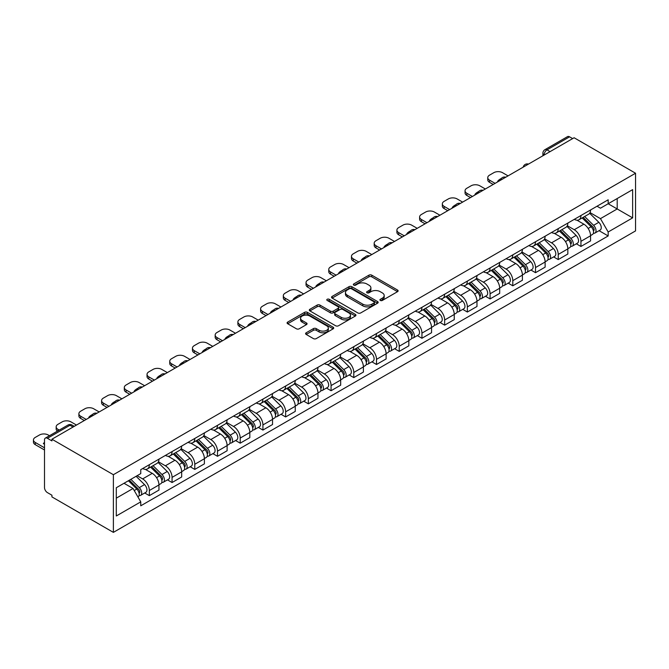 <?xml version="1.0" encoding="UTF-8"?>
<svg xmlns="http://www.w3.org/2000/svg" width="669" height="669" viewBox="0 0 669 669"><rect width="100%" height="100%" fill="white"/><g stroke="black" fill="none" stroke-linecap="round" stroke-linejoin="round"><path stroke-width="1" d="M380.335 300.448A1.413 0.82 0 0 0 382.334 300.448L397.52 291.684A2.024 1.171 0 0 0 398.114 290.856A2.024 1.171 0 0 0 397.52 290.037L371.788 275.176A2.024 1.171 0 0 0 368.928 275.176L353.742 283.949A1.413 0.82 0 0 0 353.332 284.526A1.413 0.82 0 0 0 353.742 285.103A1.413 0.82 0 0 0 355.749 285.103L357.714 283.965A6.464 3.738 0 0 1 366.863 283.965L369.004 285.203A6.464 3.738 0 0 1 370.902 287.846A6.464 3.738 0 0 1 369.004 290.488L367.038 291.625A1.413 0.82 0 0 0 366.62 292.202A1.413 0.82 0 0 0 367.038 292.779A1.413 0.82 0 0 0 369.037 292.779L371.002 291.642A6.464 3.738 0 0 1 380.151 291.642L382.3 292.88A6.464 3.738 0 0 1 384.19 295.522A6.464 3.738 0 0 1 382.3 298.165L380.335 299.294A1.413 0.82 0 0 0 379.917 299.871A1.413 0.82 0 0 0 380.335 300.448L380.335 299.294M306.185 332.777A2.024 1.171 0 0 0 305.591 333.605A2.024 1.171 0 0 0 306.185 334.433L313.401 338.598A2.024 1.171 0 0 0 316.261 338.598L333.129 328.855A2.024 1.171 0 0 0 333.722 328.036A2.024 1.171 0 0 0 333.129 327.208L307.406 312.356A2.024 1.171 0 0 0 304.546 312.356L287.678 322.09A2.024 1.171 0 0 0 287.085 322.918A2.024 1.171 0 0 0 287.678 323.746L296.392 328.78A2.024 1.171 0 0 0 299.252 328.78L306.469 324.607A2.024 1.171 0 0 0 307.063 323.788A2.024 1.171 0 0 0 306.469 322.96L302.145 320.459A5.411 3.119 0 0 1 300.565 318.252A5.411 3.119 0 0 1 303.902 315.375A5.411 3.119 0 0 1 309.797 316.044L326.731 325.828A5.411 3.119 0 0 1 328.32 328.036A5.411 3.119 0 0 1 324.975 330.921A5.411 3.119 0 0 1 319.088 330.243L316.261 328.613A2.024 1.171 0 0 0 313.401 328.613L306.185 332.777L306.185 334.433M113.379 474.706L51.931 439.224L574.102 137.755L635.55 173.229L113.379 474.706L113.379 532.373L635.55 230.905L635.55 173.229M357.856 312.933A2.024 1.171 0 0 0 360.716 312.933L377.584 303.199A2.024 1.171 0 0 0 378.169 302.371A2.024 1.171 0 0 0 377.584 301.543L351.852 286.692A2.024 1.171 0 0 0 348.992 286.692L332.125 296.426A2.024 1.171 0 0 0 331.54 297.253A2.024 1.171 0 0 0 332.125 298.081L357.856 312.933M327.76 300.757A1.413 0.82 0 0 1 329.198 300.958L329.198 299.277L355.356 314.38A2.024 1.171 0 0 1 355.95 315.199A2.024 1.171 0 0 1 355.356 316.027L338.489 325.761A2.024 1.171 0 0 1 335.629 325.761L309.906 310.909L317.123 306.778L317.123 305.097L309.906 309.262A2.024 1.171 0 0 0 309.312 310.09A2.024 1.171 0 0 0 309.906 310.909L309.906 309.262M317.123 306.778A2.024 1.171 0 0 1 319.983 306.778L319.983 305.097A2.024 1.171 0 0 0 317.123 305.097M319.983 305.097L330.411 311.118A2.024 1.171 0 0 0 333.271 311.118L338.062 308.35A2.024 1.171 0 0 0 338.648 307.531A2.024 1.171 0 0 0 338.062 306.703L327.2 300.431A1.413 0.82 0 0 1 326.781 299.854A1.413 0.82 0 0 1 327.659 299.102A1.413 0.82 0 0 1 329.198 299.277M51.931 439.224L51.931 440.904L47.415 438.304A4.123 2.375 -120 0 0 45.358 438.095A4.123 2.375 -120 0 0 44.505 439.985L44.505 487.567A4.123 2.375 -120 0 0 47.415 492.61L51.931 495.219L51.931 496.9L113.379 532.373M550.077 151.629L547.016 149.856A4.123 2.375 60 0 0 544.959 149.655L567.529 136.627A4.123 2.375 60 0 1 569.587 136.827L547.016 149.856A4.123 2.375 120 0 0 544.106 154.907L544.106 155.074M572.647 138.592L569.587 136.827M580.943 215.518A9.475 5.469 60 0 1 578.986 219.767L588.595 214.222A9.475 5.469 -120 0 0 590.551 209.966M567.304 225.721L574.245 229.726A9.475 5.469 60 0 1 580.943 241.325L590.551 235.781A9.475 5.469 -120 0 0 583.861 224.174L576.979 220.21M590.551 235.781L590.551 240.907L580.943 246.46L576.335 243.792M578.986 219.767A9.475 5.469 60 0 1 574.32 219.34M580.943 241.325L580.943 246.46M558.23 228.631A9.475 5.469 60 0 1 556.265 232.887L565.882 227.335A9.475 5.469 -120 0 0 567.839 223.086M553.623 256.913L558.23 259.572L567.839 254.019L567.839 248.893A9.475 5.469 -120 0 0 561.14 237.294L554.266 233.322M556.265 232.887A9.475 5.469 60 0 1 551.607 232.461M544.591 238.833L551.532 242.839A9.475 5.469 60 0 1 558.23 254.446L558.23 259.572M535.509 241.752A9.475 5.469 60 0 1 533.553 246L543.161 240.455A9.475 5.469 -120 0 0 545.126 236.199M530.902 270.025L535.518 272.684L545.126 267.14L545.126 262.005A9.475 5.469 -120 0 0 538.428 250.407L531.546 246.435M533.553 246A9.475 5.469 60 0 1 528.886 245.573M521.87 251.945L528.819 255.959A9.475 5.469 60 0 1 535.518 267.558L535.518 272.684M512.797 254.864A9.475 5.469 60 0 1 510.84 259.112L520.449 253.568A9.475 5.469 -120 0 0 522.405 249.311M508.189 283.138L512.797 285.797L522.405 280.252L522.405 275.126A9.475 5.469 -120 0 0 515.707 263.519L508.833 259.547M510.84 259.112A9.475 5.469 60 0 1 506.174 258.686M499.158 265.066L506.099 269.072A9.475 5.469 60 0 1 512.797 280.671L512.797 285.797M490.084 267.976A9.475 5.469 60 0 1 488.119 272.233L497.728 266.68A9.475 5.469 -120 0 0 499.693 262.432M485.477 296.258L490.084 298.918L499.693 293.365L499.693 288.239A9.475 5.469 -120 0 0 492.994 276.64L486.112 272.668M488.119 272.233A9.475 5.469 60 0 1 483.461 271.798M476.445 278.179L483.386 282.184A9.475 5.469 60 0 1 490.084 293.783L490.084 298.918M467.363 281.089A9.475 5.469 60 0 1 465.407 285.345L475.015 279.793A9.475 5.469 -120 0 0 476.98 275.544M462.756 309.371L467.363 312.03L476.98 306.477L476.98 301.351A9.475 5.469 -120 0 0 470.282 289.752L463.4 285.78M465.407 285.345A9.475 5.469 60 0 1 460.74 284.919M453.724 291.291L460.665 295.297A9.475 5.469 60 0 1 467.363 306.904L467.363 312.03M444.651 294.209A9.475 5.469 60 0 1 442.686 298.458L452.303 292.913A9.475 5.469 -120 0 0 454.259 288.657M440.043 322.483L444.651 325.142L454.259 319.598L454.259 314.472A9.475 5.469 -120 0 0 447.561 302.865L440.687 298.892M442.686 298.458A9.475 5.469 60 0 1 438.028 298.031M431.012 304.403L437.952 308.417A9.475 5.469 60 0 1 444.651 320.016L444.651 325.142M421.938 307.322A9.475 5.469 60 0 1 419.973 311.57L429.582 306.026A9.475 5.469 -120 0 0 431.547 301.769M417.331 335.595L421.938 338.263L431.547 332.71L431.547 327.584A9.475 5.469 -120 0 0 424.848 315.977L417.966 312.013M419.973 311.57A9.475 5.469 60 0 1 415.307 311.144M408.299 317.524L415.24 321.53A9.475 5.469 60 0 1 421.938 333.129L421.938 338.263M399.217 320.434A9.475 5.469 60 0 1 397.261 324.691L406.869 319.138A9.475 5.469 -120 0 0 408.826 314.89M394.61 348.716L399.217 351.376L408.834 345.823L408.834 340.697A9.475 5.469 -120 0 0 402.136 329.098L395.254 325.126M397.261 324.691A9.475 5.469 60 0 1 392.594 324.264M385.578 330.637L392.519 334.642A9.475 5.469 60 0 1 399.217 346.249L399.217 351.376M376.505 333.555A9.475 5.469 60 0 1 374.54 337.803L384.157 332.259A9.475 5.469 -120 0 0 386.113 328.002M371.897 361.829L376.505 364.488L386.113 358.944L386.113 353.809A9.475 5.469 -120 0 0 379.415 342.21L372.541 338.238M374.54 337.803A9.475 5.469 60 0 1 369.882 337.377M362.866 343.749L369.806 347.763A9.475 5.469 60 0 1 376.505 359.362L376.505 364.488M353.784 346.667A9.475 5.469 60 0 1 351.827 350.916L361.436 345.371A9.475 5.469 -120 0 0 363.401 341.115M349.185 374.941L353.792 377.6L363.401 372.056L363.401 366.93A9.475 5.469 -120 0 0 356.702 355.323L349.82 351.35M351.827 350.916A9.475 5.469 60 0 1 347.161 350.489M340.153 356.87L347.094 360.875A9.475 5.469 60 0 1 353.792 372.474L353.792 377.6M331.071 359.78A9.475 5.469 60 0 1 329.115 364.036L338.723 358.484A9.475 5.469 -120 0 0 340.68 354.236M326.464 388.062L331.071 390.721L340.68 385.168L340.68 380.042A9.475 5.469 -120 0 0 333.982 368.443L327.108 364.471M329.115 364.036A9.475 5.469 60 0 1 324.448 363.602M317.432 369.982L324.373 373.988A9.475 5.469 60 0 1 331.071 385.587L331.071 390.721M308.359 372.892A9.475 5.469 60 0 1 306.394 377.149L316.002 371.596A9.475 5.469 -120 0 0 317.967 367.348M303.751 401.174L308.359 403.833L317.967 398.281L317.967 393.155A9.475 5.469 -120 0 0 311.269 381.556L304.387 377.584M306.394 377.149A9.475 5.469 60 0 1 301.736 376.722M294.72 383.094L301.66 387.1A9.475 5.469 60 0 1 308.359 398.707L308.359 403.833M285.638 386.013A9.475 5.469 60 0 1 283.681 390.261L293.29 384.717A9.475 5.469 -120 0 0 295.255 380.46M281.03 414.287L285.638 416.946L295.255 411.402L295.255 406.267A9.475 5.469 -120 0 0 288.556 394.668L281.674 390.696M283.681 390.261A9.475 5.469 60 0 1 279.015 389.835M271.999 396.207L278.94 400.221A9.475 5.469 60 0 1 285.638 411.82L285.638 416.946M262.925 399.125A9.475 5.469 60 0 1 260.96 403.374L270.577 397.829A9.475 5.469 -120 0 0 272.534 393.573M258.318 427.399L262.925 430.067L272.534 424.514L272.534 419.388A9.475 5.469 -120 0 0 265.836 407.781L258.962 403.817M260.96 403.374A9.475 5.469 60 0 1 256.302 402.947M249.286 409.328L256.227 413.333A9.475 5.469 60 0 1 262.925 424.932L262.925 430.067M240.213 412.238A9.475 5.469 60 0 1 238.248 416.494L247.856 410.942A9.475 5.469 -120 0 0 249.821 406.693M235.605 440.52L240.213 443.179L249.821 437.626L249.821 432.5A9.475 5.469 -120 0 0 243.123 420.901L236.241 416.929M238.248 416.494A9.475 5.469 60 0 1 233.581 416.068M226.574 422.44L233.514 426.446A9.475 5.469 60 0 1 240.213 438.053L240.213 443.179M217.492 425.359A9.475 5.469 60 0 1 215.535 429.607L225.144 424.054A9.475 5.469 -120 0 0 227.1 419.806M212.884 453.632L217.492 456.291L227.109 450.747L227.109 445.613A9.475 5.469 -120 0 0 220.41 434.014L213.528 430.042M215.535 429.607A9.475 5.469 60 0 1 210.869 429.18M203.853 435.552L210.794 439.558A9.475 5.469 60 0 1 217.492 451.165L217.492 456.291M194.779 438.471A9.475 5.469 60 0 1 192.814 442.719L202.431 437.175A9.475 5.469 -120 0 0 204.388 432.918M190.172 466.745L194.779 469.404L204.388 463.86L204.388 458.733A9.475 5.469 -120 0 0 197.69 447.126L190.816 443.154M192.814 442.719A9.475 5.469 60 0 1 188.156 442.293M181.14 448.673L188.081 452.679A9.475 5.469 60 0 1 194.779 464.278L194.779 469.404M172.067 451.583A9.475 5.469 60 0 1 170.102 455.84L179.71 450.287A9.475 5.469 -120 0 0 181.675 446.039M167.459 479.865L172.067 482.525L181.675 476.972L181.675 471.846A9.475 5.469 -120 0 0 174.977 460.247L168.095 456.275M170.102 455.84A9.475 5.469 60 0 1 165.435 455.405M158.428 461.786L165.368 465.791A9.475 5.469 60 0 1 172.067 477.39L172.067 482.525M149.346 464.696A9.475 5.469 60 0 1 147.389 468.952L156.998 463.4A9.475 5.469 -120 0 0 158.954 459.151M144.738 492.978L149.346 495.637L158.954 490.084L158.954 484.958A9.475 5.469 -120 0 0 152.256 473.359L145.382 469.387M147.389 468.952A9.475 5.469 60 0 1 142.723 468.526M137.112 475.709L142.648 478.904A9.475 5.469 60 0 1 149.346 490.511L149.346 495.637M597.032 206.228L600.461 208.201L632.64 189.628L617.203 198.534L617.203 208.962L600.461 218.629L590.025 212.6M116.297 498.162L133.039 488.487L140.758 501.859L116.297 515.983L116.297 487.734L140.758 473.61L140.758 469.655L608.171 199.797L608.171 203.752L632.64 217.868L608.171 231.992L600.461 218.629M632.64 189.628L632.64 217.868M140.758 501.859L140.758 505.806L608.171 235.948L608.171 231.992M133.039 488.487L124.008 483.277M599.056 230.68L608.171 235.948M380.895 300.649L382.3 299.846A6.464 3.738 0 0 0 384.19 297.203L384.19 295.522M370.902 287.846L370.902 289.526A6.464 3.738 0 0 1 369.004 292.169L367.607 292.98M397.52 290.037L397.52 291.684L371.788 276.866A2.024 1.171 0 0 0 368.928 276.866L354.311 285.303M377.55 303.208L351.852 288.372A2.024 1.171 0 0 0 348.992 288.372L332.159 298.098M374.004 302.948A1.413 0.82 0 0 0 374.423 302.371A1.413 0.82 0 0 0 374.004 301.794L351.426 288.757A1.413 0.82 0 0 0 349.419 288.757L347.353 289.953A6.464 3.738 0 0 0 345.455 292.596A6.464 3.738 0 0 0 347.353 295.23L362.79 304.144A6.464 3.738 0 0 0 371.931 304.144L374.004 302.948L374.004 304.629A1.413 0.82 0 0 0 374.423 304.052L374.423 302.371M345.455 292.596L345.455 294.276A6.464 3.738 0 0 0 347.353 296.911L347.353 295.23M374.004 304.629L371.931 305.825A6.464 3.738 0 0 1 362.79 305.825L347.353 296.911M319.983 306.778L330.411 312.799A2.024 1.171 0 0 0 333.271 312.799L338.062 310.031A2.024 1.171 0 0 0 338.648 309.212L338.648 307.531M329.198 300.958L355.331 316.044M341.24 317.365A5.411 3.119 0 0 0 347.136 318.043A5.411 3.119 0 0 0 350.472 315.158A5.411 3.119 0 0 0 348.884 312.95L342.921 309.504A2.024 1.171 0 0 0 340.061 309.504L335.269 312.272A2.024 1.171 0 0 0 334.684 313.1A2.024 1.171 0 0 0 335.269 313.92L341.24 317.365L341.24 319.046A5.411 3.119 0 0 0 347.136 319.723A5.411 3.119 0 0 0 350.472 316.838L350.472 315.158M334.684 313.1L334.684 314.781A2.024 1.171 0 0 0 335.269 315.601L335.269 313.92M341.24 319.046L335.269 315.601M328.32 328.036L328.32 329.717A5.411 3.119 0 0 1 324.975 332.602A5.411 3.119 0 0 1 319.088 331.924L316.261 330.294A2.024 1.171 0 0 0 313.401 330.294L306.21 334.441M300.565 318.252L300.565 319.941A5.411 3.119 0 0 0 302.145 322.14L302.145 320.459M306.444 324.624L302.145 322.14M333.129 327.208L333.129 328.855L307.406 314.037A2.024 1.171 0 0 0 304.546 314.037L287.703 323.763M582.164 217.935L591.12 226.758A5.151 2.969 60 0 1 592.475 234.476L590.551 235.588M498.162 181.6L497.669 181.307A12.87 7.434 -0 0 1 501.374 178.447M583.953 219.691L587.742 221.882M508.064 175.88L502.536 172.686A6.18 3.571 -0 0 0 493.797 172.686L489.574 175.119A6.18 3.571 -0 0 0 487.76 177.645A6.18 3.571 -0 0 0 489.574 180.17L495.102 183.365M583.159 217.358L592.96 227.025A2.475 1.43 60 0 1 593.612 230.73A2.475 1.43 60 0 1 593.386 230.822M584.639 216.505L593.595 225.328A5.151 2.969 60 0 1 594.95 233.046A5.151 2.969 60 0 1 593.395 233.213M589.648 213.244L598.83 222.309A5.151 2.969 60 0 1 600.193 230.027L594.95 233.046M493.212 184.452L489.574 182.353A6.18 3.571 180 0 1 487.76 179.827L487.76 177.645M559.451 231.048L568.399 239.878A5.151 2.969 60 0 1 569.762 247.597L567.839 248.701M475.45 194.712L474.948 194.428A12.87 7.434 -0 0 1 478.661 191.568M561.232 232.804L565.029 234.995M485.351 188.993L479.815 185.798A6.18 3.571 -0 0 0 471.076 185.798L466.853 188.24A6.18 3.571 -0 0 0 465.047 190.757A6.18 3.571 -0 0 0 466.853 193.282L472.389 196.477M560.446 230.471L570.247 240.138A2.475 1.43 60 0 1 570.9 243.842A2.475 1.43 60 0 1 570.674 243.934M561.927 229.618L570.874 238.448A5.151 2.969 60 0 1 572.238 246.167A5.151 2.969 60 0 1 570.682 246.326M566.936 226.356L576.118 235.421A5.151 2.969 60 0 1 577.472 243.14L572.238 246.167M470.499 197.572L466.853 195.465A6.18 3.571 180 0 1 465.047 192.948L465.047 190.757M536.739 244.16L545.687 252.991A5.151 2.969 60 0 1 547.041 260.709L545.126 261.813M452.729 207.825L452.236 207.541A12.87 7.434 -0 0 1 455.94 204.681M538.52 245.924L542.316 248.115M462.63 202.113L457.103 198.919A6.18 3.571 -0 0 0 448.364 198.919L444.141 201.352A6.18 3.571 -0 0 0 442.334 203.878A6.18 3.571 -0 0 0 444.141 206.395L449.677 209.589M537.725 243.591L547.526 253.258A2.475 1.43 60 0 1 548.179 256.963A2.475 1.43 60 0 1 547.953 257.047M539.214 242.73L548.162 251.561A5.151 2.969 60 0 1 549.517 259.279A5.151 2.969 60 0 1 547.961 259.447M544.223 239.477L553.405 248.534A5.151 2.969 60 0 1 554.76 256.252L549.517 259.279M447.778 210.685L444.141 208.586A6.18 3.571 180 0 1 442.334 206.06L442.334 203.878M514.018 257.272L522.966 266.103A5.151 2.969 60 0 1 524.329 273.822L522.405 274.934M430.016 220.937L429.523 220.653A12.87 7.434 -0 0 1 433.228 217.793M515.807 259.037L519.596 261.228M439.918 215.226L434.382 212.031A6.18 3.571 -0 0 0 425.651 212.031L421.428 214.465A6.18 3.571 -0 0 0 419.614 216.99A6.18 3.571 -0 0 0 421.428 219.516L426.956 222.71M515.013 256.704L524.814 266.371A2.475 1.43 60 0 1 525.466 270.075A2.475 1.43 60 0 1 525.24 270.167M516.493 255.851L525.441 264.673A5.151 2.969 60 0 1 526.804 272.392A5.151 2.969 60 0 1 525.249 272.559M521.502 252.589L530.684 261.646A5.151 2.969 60 0 1 532.047 269.364L526.804 272.392M425.066 223.797L421.428 221.698A6.18 3.571 180 0 1 419.614 219.173L419.614 216.99M491.305 270.393L500.253 279.216A5.151 2.969 60 0 1 501.608 286.934L499.693 288.046M407.304 234.058L406.802 233.765A12.87 7.434 -0 0 1 410.507 230.914M493.086 272.149L496.883 274.34M417.205 228.338L411.669 225.144A6.18 3.571 -0 0 0 402.93 225.144L398.707 227.585A6.18 3.571 -0 0 0 396.901 230.103A6.18 3.571 -0 0 0 398.707 232.628L404.243 235.823M492.3 269.816L502.093 279.483A2.475 1.43 60 0 1 502.745 283.188A2.475 1.43 60 0 1 502.519 283.28M493.781 268.963L502.728 277.794A5.151 2.969 60 0 1 504.083 285.512A5.151 2.969 60 0 1 502.536 285.671M498.79 265.702L507.972 274.767A5.151 2.969 60 0 1 509.326 282.485L504.083 285.512M402.353 236.91L398.707 234.811A6.18 3.571 180 0 1 396.901 232.294L396.901 230.103M468.593 283.505L477.541 292.336A5.151 2.969 60 0 1 478.895 300.055L476.972 301.159M384.583 247.17L384.09 246.886A12.87 7.434 -0 0 1 387.794 244.026M470.374 285.27L474.17 287.453M394.484 241.45L388.957 238.256A6.18 3.571 -0 0 0 380.218 238.256L375.995 240.698A6.18 3.571 -0 0 0 374.188 243.223A6.18 3.571 -0 0 0 375.995 245.74L381.531 248.935M469.579 282.937L479.38 292.604A2.475 1.43 60 0 1 480.033 296.308A2.475 1.43 60 0 1 479.807 296.392M471.068 282.075L480.016 290.906A5.151 2.969 60 0 1 481.371 298.625A5.151 2.969 60 0 1 479.815 298.792M476.069 278.822L485.259 287.879A5.151 2.969 60 0 1 486.614 295.598L481.371 298.625M379.632 250.03L375.995 247.923A6.18 3.571 180 0 1 374.188 245.406L374.188 243.223M445.872 296.618L454.82 305.449A5.151 2.969 60 0 1 456.183 313.167L454.259 314.279M361.87 260.283L361.369 259.998A12.87 7.434 -0 0 1 365.082 257.139M447.661 298.382L451.45 300.573M371.772 254.571L366.236 251.377A6.18 3.571 -0 0 0 357.505 251.377L353.282 253.81A6.18 3.571 -0 0 0 351.468 256.336A6.18 3.571 -0 0 0 353.282 258.853L358.81 262.047M446.867 296.049L456.668 305.716A2.475 1.43 60 0 1 457.32 309.421A2.475 1.43 60 0 1 457.094 309.513M448.347 295.188L457.295 304.019A5.151 2.969 60 0 1 458.658 311.737A5.151 2.969 60 0 1 457.103 311.905M453.356 291.935L462.538 300.991A5.151 2.969 60 0 1 463.901 308.71L458.658 311.737M356.92 263.143L353.282 261.044A6.18 3.571 180 0 1 351.468 258.518L351.468 256.336M423.159 309.739L432.107 318.561A5.151 2.969 60 0 1 433.462 326.28L431.547 327.392M339.15 273.404L338.656 273.111A12.87 7.434 -0 0 1 342.361 270.251M424.94 311.495L428.737 313.686M349.059 267.684L343.523 264.489A6.18 3.571 -0 0 0 334.784 264.489L330.561 266.923A6.18 3.571 -0 0 0 328.755 269.448A6.18 3.571 -0 0 0 330.561 271.974L336.097 275.168M424.154 309.162L433.947 318.829A2.475 1.43 60 0 1 434.599 322.533A2.475 1.43 60 0 1 434.373 322.625M425.635 308.309L434.582 317.131A5.151 2.969 60 0 1 435.937 324.85A5.151 2.969 60 0 1 434.382 325.017M430.644 305.047L439.826 314.104A5.151 2.969 60 0 1 441.18 321.822L435.937 324.85M334.199 276.255L330.561 274.156A6.18 3.571 180 0 1 328.755 271.631L328.755 269.448M400.438 322.851L409.395 331.682A5.151 2.969 60 0 1 410.749 339.4L408.826 340.504M316.437 286.516L315.944 286.232A12.87 7.434 -0 0 1 319.648 283.372M402.228 324.607L406.024 326.798M326.338 280.796L320.811 277.602A6.18 3.571 -0 0 0 312.072 277.602L307.849 280.043A6.18 3.571 -0 0 0 306.034 282.561A6.18 3.571 -0 0 0 307.849 285.086L313.376 288.28M401.433 322.274L411.234 331.941A2.475 1.43 60 0 1 411.887 335.646A2.475 1.43 60 0 1 411.661 335.738M402.914 321.421L411.87 330.252A5.151 2.969 60 0 1 413.225 337.97A5.151 2.969 60 0 1 411.669 338.129M407.923 318.16L417.105 327.225A5.151 2.969 60 0 1 418.468 334.943L413.225 337.97M311.486 289.376L307.849 287.269A6.18 3.571 180 0 1 306.034 284.751L306.034 282.561M377.726 335.963L386.674 344.794A5.151 2.969 60 0 1 388.037 352.513L386.113 353.617M293.724 299.628L293.223 299.344A12.87 7.434 -0 0 1 296.936 296.484M379.515 337.728L383.304 339.919M303.626 293.908L298.09 290.722A6.18 3.571 -0 0 0 289.351 290.722L285.128 293.156A6.18 3.571 -0 0 0 283.322 295.681A6.18 3.571 -0 0 0 285.128 298.198L290.664 301.393M378.721 335.395L388.522 345.062A2.475 1.43 60 0 1 389.174 348.766A2.475 1.43 60 0 1 388.948 348.85M380.201 334.533L389.149 343.364A5.151 2.969 60 0 1 390.512 351.083A5.151 2.969 60 0 1 388.957 351.25M385.21 331.28L394.392 340.337A5.151 2.969 60 0 1 395.747 348.056L390.512 351.083M288.774 302.488L285.128 300.389A6.18 3.571 180 0 1 283.322 297.864L283.322 295.681M355.013 349.076L363.961 357.907A5.151 2.969 60 0 1 365.316 365.625L363.401 366.737M271.004 312.741L270.51 312.456A12.87 7.434 -0 0 1 274.215 309.596M356.794 350.84L360.591 353.031M280.905 307.029L275.377 303.835A6.18 3.571 -0 0 0 266.638 303.835L262.415 306.268A6.18 3.571 -0 0 0 260.609 308.794A6.18 3.571 -0 0 0 262.415 311.319L267.951 314.505M356 348.507L365.801 358.174A2.475 1.43 60 0 1 366.453 361.879A2.475 1.43 60 0 1 366.227 361.971M357.489 347.654L366.436 356.477A5.151 2.969 60 0 1 367.791 364.195A5.151 2.969 60 0 1 366.236 364.362M362.498 344.393L371.68 353.449A5.151 2.969 60 0 1 373.034 361.168L367.791 364.195M266.053 315.601L262.415 313.502A6.18 3.571 180 0 1 260.609 310.976L260.609 308.794M332.292 362.197L341.24 371.019A5.151 2.969 60 0 1 342.603 378.738L340.68 379.85M248.291 325.862L247.798 325.569A12.87 7.434 -0 0 1 251.502 322.717M334.082 363.953L337.87 366.144M258.192 320.142L252.656 316.947A6.18 3.571 -0 0 0 243.926 316.947L239.703 319.389A6.18 3.571 -0 0 0 237.888 321.906A6.18 3.571 -0 0 0 239.703 324.432L245.23 327.626M333.287 361.62L343.088 371.287A2.475 1.43 60 0 1 343.741 374.991A2.475 1.43 60 0 1 343.515 375.083M334.768 360.767L343.715 369.597A5.151 2.969 60 0 1 345.079 377.316A5.151 2.969 60 0 1 343.523 377.475M339.777 357.505L348.959 366.57A5.151 2.969 60 0 1 350.322 374.289L345.079 377.316M243.34 328.713L239.703 326.614A6.18 3.571 180 0 1 237.888 324.097L237.888 321.906M309.58 375.309L318.528 384.14A5.151 2.969 60 0 1 319.882 391.858L317.967 392.962M225.578 338.974L225.077 338.69A12.87 7.434 -0 0 1 228.781 335.83M311.361 377.073L315.158 379.256M235.48 333.254L229.944 330.06A6.18 3.571 -0 0 0 221.205 330.06L216.982 332.501A6.18 3.571 -0 0 0 215.175 335.018A6.18 3.571 -0 0 0 216.982 337.544L222.518 340.738M310.575 374.732L320.367 384.407A2.475 1.43 60 0 1 321.02 388.112A2.475 1.43 60 0 1 320.794 388.196M312.055 373.879L321.003 382.71A5.151 2.969 60 0 1 322.358 390.428A5.151 2.969 60 0 1 320.811 390.596M317.064 370.626L326.246 379.683A5.151 2.969 60 0 1 327.601 387.401L322.358 390.428M220.628 341.834L216.982 339.727A6.18 3.571 180 0 1 215.175 337.209L215.175 335.018M286.867 388.421L295.815 397.252A5.151 2.969 60 0 1 297.17 404.971L295.246 406.083M202.858 352.086L202.364 351.802A12.87 7.434 -0 0 1 206.069 348.942M288.648 390.186L292.445 392.377M212.759 346.375L207.231 343.18A6.18 3.571 -0 0 0 198.492 343.18L194.269 345.614A6.18 3.571 -0 0 0 192.463 348.139A6.18 3.571 -0 0 0 194.269 350.656L199.805 353.851M287.854 387.853L297.655 397.52A2.475 1.43 60 0 1 298.307 401.224A2.475 1.43 60 0 1 298.081 401.316M289.343 386.991L298.29 395.822A5.151 2.969 60 0 1 299.645 403.541A5.151 2.969 60 0 1 298.09 403.708M294.343 383.738L303.534 392.795A5.151 2.969 60 0 1 304.888 400.514L299.645 403.541M197.907 354.946L194.269 352.847A6.18 3.571 180 0 1 192.463 350.322L192.463 348.139M264.146 401.542L273.094 410.365A5.151 2.969 60 0 1 274.457 418.083L272.534 419.195M180.145 365.207L179.652 364.914A12.87 7.434 -0 0 1 183.356 362.054M265.936 403.298L269.724 405.489M190.046 359.487L184.51 356.293A6.18 3.571 -0 0 0 175.78 356.293L171.557 358.726A6.18 3.571 -0 0 0 169.742 361.252A6.18 3.571 -0 0 0 171.557 363.777L177.084 366.972M265.141 400.965L274.942 410.632A2.475 1.43 60 0 1 275.595 414.337A2.475 1.43 60 0 1 275.369 414.429M266.622 400.112L275.569 408.935A5.151 2.969 60 0 1 276.933 416.653A5.151 2.969 60 0 1 275.377 416.82M271.631 396.851L280.813 405.907A5.151 2.969 60 0 1 282.176 413.626L276.933 416.653M175.194 368.059L171.557 365.96A6.18 3.571 180 0 1 169.742 363.434L169.742 361.252M241.434 414.655L250.382 423.485A5.151 2.969 60 0 1 251.736 431.204L249.821 432.308M157.432 378.32L156.931 378.035A12.87 7.434 -0 0 1 160.635 375.175M243.215 416.411L247.012 418.602M167.334 372.6L161.798 369.405A6.18 3.571 -0 0 0 153.059 369.405L148.836 371.847A6.18 3.571 -0 0 0 147.029 374.364A6.18 3.571 -0 0 0 148.836 376.89L154.372 380.084M242.429 414.078L252.221 423.745A2.475 1.43 60 0 1 252.874 427.449A2.475 1.43 60 0 1 252.648 427.541M243.909 413.225L252.857 422.055A5.151 2.969 60 0 1 254.212 429.774A5.151 2.969 60 0 1 252.656 429.933M248.918 409.963L258.1 419.028A5.151 2.969 60 0 1 259.455 426.747L254.212 429.774M152.473 381.179L148.836 379.072A6.18 3.571 180 0 1 147.029 376.555L147.029 374.364M218.713 427.767L227.669 436.598A5.151 2.969 60 0 1 229.024 444.316L227.1 445.42M134.712 391.432L134.218 391.148A12.87 7.434 -0 0 1 137.923 388.288M220.502 429.531L224.299 431.722M144.613 385.712L139.085 382.517A6.18 3.571 -0 0 0 130.346 382.517L126.123 384.959A6.18 3.571 -0 0 0 124.309 387.485A6.18 3.571 -0 0 0 126.123 390.002L131.651 393.196M219.708 427.198L229.509 436.865A2.475 1.43 60 0 1 230.161 440.57A2.475 1.43 60 0 1 229.935 440.654M221.196 426.337L230.144 435.168A5.151 2.969 60 0 1 231.499 442.886A5.151 2.969 60 0 1 229.944 443.054M226.197 423.084L235.379 432.141A5.151 2.969 60 0 1 236.742 439.859L231.499 442.886M129.761 394.292L126.123 392.193A6.18 3.571 180 0 1 124.309 389.667L124.309 387.485M196 440.879L204.948 449.71A5.151 2.969 60 0 1 206.311 457.429L204.388 458.541M111.999 404.544L111.497 404.26A12.87 7.434 -0 0 1 115.21 401.4M197.79 442.644L201.578 444.835M121.9 398.833L116.364 395.638A6.18 3.571 -0 0 0 107.625 395.638L103.402 398.072A6.18 3.571 -0 0 0 101.596 400.597A6.18 3.571 -0 0 0 103.402 403.114L108.938 406.309M196.995 440.311L206.796 449.978A2.475 1.43 60 0 1 207.449 453.682A2.475 1.43 60 0 1 207.223 453.774M198.476 439.458L207.423 448.28A5.151 2.969 60 0 1 208.787 455.999A5.151 2.969 60 0 1 207.231 456.166M203.485 436.196L212.667 445.253A5.151 2.969 60 0 1 214.021 452.972L208.787 455.999M107.048 407.404L103.402 405.305A6.18 3.571 180 0 1 101.596 402.78L101.596 400.597M173.288 454L182.236 462.823A5.151 2.969 60 0 1 183.59 470.541L181.675 471.653M89.278 417.665L88.785 417.372A12.87 7.434 -0 0 1 92.489 414.521M175.069 455.756L178.866 457.947M99.179 411.945L93.652 408.751A6.18 3.571 -0 0 0 84.913 408.751L80.69 411.192A6.18 3.571 -0 0 0 78.883 413.71A6.18 3.571 -0 0 0 80.69 416.235L86.226 419.43M174.275 453.423L184.075 463.09A2.475 1.43 60 0 1 184.728 466.795A2.475 1.43 60 0 1 184.502 466.887M175.763 452.57L184.711 461.401A5.151 2.969 60 0 1 186.066 469.12A5.151 2.969 60 0 1 184.51 469.278M180.772 449.309L189.954 458.374A5.151 2.969 60 0 1 191.309 466.092L186.066 469.12M84.327 420.517L80.69 418.418A6.18 3.571 180 0 1 78.883 415.901L78.883 413.71M150.567 467.113L159.515 475.943A5.151 2.969 60 0 1 160.878 483.662L158.954 484.766M152.356 468.877L156.145 471.06M76.467 425.058L70.931 421.863A6.18 3.571 -0 0 0 62.2 421.863L57.977 424.305A6.18 3.571 -0 0 0 56.163 426.822A6.18 3.571 -0 0 0 57.977 429.347L59.24 430.083M151.562 466.536L161.363 476.211A2.475 1.43 60 0 1 162.015 479.916A2.475 1.43 60 0 1 161.789 479.999M153.042 465.683L161.99 474.513A5.151 2.969 60 0 1 163.353 482.232A5.151 2.969 60 0 1 161.798 482.399M158.051 462.43L167.233 471.486A5.151 2.969 60 0 1 168.596 479.205L163.353 482.232M57.392 431.145A6.18 3.571 180 0 1 56.163 429.013L56.163 426.822M128.389 480.752L136.802 489.056A5.151 2.969 60 0 1 138.165 496.774L137.906 496.925M44.505 444.266L43.351 443.606A12.87 7.434 -0 0 1 44.505 442.368M129.635 481.989L133.432 484.18M49.489 435.711L48.218 434.984A6.18 3.571 -0 0 0 39.479 434.984L35.256 437.417A6.18 3.571 -0 0 0 33.45 439.943A6.18 3.571 -0 0 0 35.256 442.46L44.505 447.804M129.376 480.175L138.642 489.323A2.475 1.43 60 0 1 139.294 493.028A2.475 1.43 60 0 1 139.077 493.12M130.865 479.322L139.277 487.626A5.151 2.969 60 0 1 140.641 495.344A5.151 2.969 60 0 1 139.085 495.512M136.1 476.295L144.521 484.599A5.151 2.969 60 0 1 145.875 492.317L140.641 495.344M44.505 449.986L35.256 444.651A6.18 3.571 180 0 1 33.45 442.125L33.45 439.943M544.248 154.991L544.106 154.907A4.123 2.375 0 0 1 542.902 153.226L542.902 155.768M172.067 477.39L181.675 471.846M194.779 464.278L204.388 458.733M217.492 451.165L227.109 445.613M240.213 438.053L249.821 432.5M262.925 424.932L272.534 419.388M285.638 411.82L295.255 406.267M308.359 398.707L317.967 393.155M331.071 385.587L340.68 380.042M353.792 372.474L363.401 366.93M376.505 359.362L386.113 353.809M399.217 346.249L408.834 340.697M421.938 333.129L431.547 327.584M444.651 320.016L454.259 314.472M467.363 306.904L476.98 301.351M490.084 293.783L499.693 288.239M512.797 280.671L522.405 275.126M535.518 267.558L545.126 262.005M558.23 254.446L567.839 248.893M149.346 490.511L158.954 484.958M142.648 478.904L152.256 473.359M165.368 465.791L174.977 460.247M188.081 452.679L197.69 447.126M210.794 439.558L220.41 434.014M233.514 426.446L243.123 420.901M256.227 413.333L265.836 407.781M278.94 400.221L288.556 394.668M301.66 387.1L311.269 381.556M324.373 373.988L333.982 368.443M347.094 360.875L356.702 355.323M369.806 347.763L379.415 342.21M392.519 334.642L402.136 329.098M415.24 321.53L424.848 315.977M437.952 308.417L447.561 302.865M460.665 295.297L470.282 289.752M483.386 282.184L492.994 276.64M506.099 269.072L515.707 263.519M528.819 255.959L538.428 250.407M551.532 242.839L561.14 237.294M574.245 229.726L583.861 224.174M528.125 164.298A4.123 2.375 120 0 0 526.302 165.352M505.404 177.41A4.123 2.375 120 0 0 503.59 178.464M482.692 190.531A4.123 2.375 120 0 0 480.877 191.577M459.979 203.644A4.123 2.375 120 0 0 458.156 204.697M437.258 216.756A4.123 2.375 120 0 0 435.444 217.81M414.546 229.877A4.123 2.375 120 0 0 412.723 230.922M391.825 242.989A4.123 2.375 120 0 0 390.01 244.034M369.112 256.102A4.123 2.375 120 0 0 367.298 257.155M346.4 269.214A4.123 2.375 120 0 0 344.577 270.268M323.679 282.335A4.123 2.375 120 0 0 321.864 283.38M300.966 295.447A4.123 2.375 120 0 0 299.152 296.501M278.254 308.56A4.123 2.375 120 0 0 276.431 309.613M255.533 321.68A4.123 2.375 120 0 0 253.718 322.726M232.82 334.793A4.123 2.375 120 0 0 230.997 335.838M210.108 347.905A4.123 2.375 120 0 0 208.285 348.959M187.387 361.017A4.123 2.375 120 0 0 185.572 362.071M164.674 374.138A4.123 2.375 120 0 0 162.851 375.184M141.953 387.251A4.123 2.375 120 0 0 140.139 388.304M119.241 400.363A4.123 2.375 120 0 0 117.426 401.417M96.528 413.484A4.123 2.375 120 0 0 94.705 414.529M73.046 427.039L69.986 425.267L47.415 438.304M74.251 426.337L72.051 425.066A4.123 2.375 120 0 0 69.986 425.267A4.123 2.375 60 0 0 67.929 425.066L45.358 438.095M382.3 299.846L382.3 298.165M367.038 292.779L367.038 291.625M369.004 292.169L369.004 290.488M353.742 285.103L353.742 283.949M368.928 276.866L368.928 275.176M371.788 276.866L371.788 275.176M332.125 298.081L332.125 296.426M348.992 288.372L348.992 286.692M351.852 288.372L351.852 286.692M377.584 303.199L377.584 301.543M362.79 305.825L362.79 304.144M371.931 305.825L371.931 304.144M330.411 312.799L330.411 311.118M333.271 312.799L333.271 311.118M338.062 310.031L338.062 308.35M355.356 316.027L355.356 314.38M313.401 330.294L313.401 328.613M316.261 330.294L316.261 328.613M319.088 331.924L319.088 330.243M306.469 324.607L306.469 322.96M287.678 323.746L287.678 322.09M304.546 314.037L304.546 312.356M307.406 314.037L307.406 312.356M591.12 226.758L588.16 228.464M594.122 229.601L593.194 230.136M598.83 222.309L593.595 225.328M489.574 182.353L489.574 180.17M568.399 239.878L565.447 241.584M571.41 242.713L570.481 243.248M576.118 235.421L570.874 238.448M466.853 195.465L466.853 193.282M545.687 252.991L542.726 254.697M548.689 255.826L547.76 256.369M553.405 248.534L548.162 251.561M444.141 208.586L444.141 206.395M522.966 266.103L520.014 267.809M525.976 268.946L525.048 269.482M530.684 261.646L525.441 264.673M421.428 221.698L421.428 219.516M500.253 279.216L497.293 280.93M503.264 282.059L502.335 282.594M507.972 274.767L502.728 277.794M398.707 234.811L398.707 232.628M477.541 292.336L474.58 294.042M480.543 295.171L479.614 295.706M485.259 287.879L480.016 290.906M375.995 247.923L375.995 245.74M454.82 305.449L451.868 307.155M457.83 308.292L456.902 308.827M462.538 300.991L457.295 304.019M353.282 261.044L353.282 258.853M432.107 318.561L429.147 320.267M435.109 321.404L434.189 321.94M439.826 314.104L434.582 317.131M330.561 274.156L330.561 271.974M409.395 331.682L406.434 333.388M412.397 334.517L411.468 335.052M417.105 327.225L411.87 330.252M307.849 287.269L307.849 285.086M386.674 344.794L383.722 346.5M389.684 347.629L388.756 348.173M394.392 340.337L389.149 343.364M285.128 300.389L285.128 298.198M363.961 357.907L361.001 359.613M366.963 360.75L366.035 361.285M371.68 353.449L366.436 356.477M262.415 313.502L262.415 311.319M341.24 371.019L338.288 372.733M344.251 373.862L343.322 374.397M348.959 366.57L343.715 369.597M239.703 326.614L239.703 324.432M318.528 384.14L315.567 385.846M321.538 386.975L320.61 387.51M326.246 379.683L321.003 382.71M216.982 339.727L216.982 337.544M295.815 397.252L292.855 398.958M298.817 400.095L297.889 400.631M303.534 392.795L298.29 395.822M194.269 352.847L194.269 350.656M273.094 410.365L270.142 412.071M276.105 413.208L275.176 413.743M280.813 405.907L275.569 408.935M171.557 365.96L171.557 363.777M250.382 423.485L247.421 425.191M253.392 426.32L252.464 426.855M258.1 419.028L252.857 422.055M148.836 379.072L148.836 376.89M227.669 436.598L224.709 438.304M230.671 439.433L229.743 439.968M235.379 432.141L230.144 435.168M126.123 392.193L126.123 390.002M204.948 449.71L201.996 451.416M207.959 452.553L207.03 453.089M212.667 445.253L207.423 448.28M103.402 405.305L103.402 403.114M182.236 462.823L179.275 464.537M185.238 465.666L184.31 466.201M189.954 458.374L184.711 461.401M80.69 418.418L80.69 416.235M159.515 475.943L156.563 477.649M162.525 478.778L161.597 479.313M167.233 471.486L161.99 474.513M57.977 430.811L57.977 429.347M136.802 489.056L134.226 490.544M139.813 491.899L138.884 492.434M144.521 484.599L139.277 487.626M35.256 444.651L35.256 442.46M528.477 164.097A4.123 4.123 0 0 0 523.191 167.15M505.756 177.21A4.123 4.123 0 0 0 500.471 180.262M483.043 190.331A4.123 4.123 0 0 0 477.758 193.374M460.322 203.443A4.123 4.123 0 0 0 455.045 206.495M437.61 216.555A4.123 4.123 0 0 0 432.325 219.608M414.897 229.668A4.123 4.123 0 0 0 409.612 232.72M392.176 242.788A4.123 4.123 0 0 0 386.891 245.841M369.464 255.901A4.123 4.123 0 0 0 364.179 258.953M346.751 269.013A4.123 4.123 0 0 0 341.466 272.066M324.03 282.134A4.123 4.123 0 0 0 318.745 285.178M301.318 295.246A4.123 4.123 0 0 0 296.033 298.299M278.597 308.359A4.123 4.123 0 0 0 273.32 311.411M255.884 321.471A4.123 4.123 0 0 0 250.599 324.524M233.172 334.592A4.123 4.123 0 0 0 227.886 337.644M210.451 347.704A4.123 4.123 0 0 0 205.166 350.757M187.738 360.817A4.123 4.123 0 0 0 182.453 363.869M165.026 373.938A4.123 4.123 0 0 0 159.74 376.982M142.305 387.05A4.123 4.123 0 0 0 137.02 390.102M119.592 400.162A4.123 4.123 0 0 0 114.307 403.215M96.871 413.275A4.123 4.123 0 0 0 91.594 416.327M72.051 425.066A4.123 4.123 0 0 0 67.929 425.066M544.959 149.655A4.123 4.123 0 0 0 542.902 153.226"/></g></svg>
